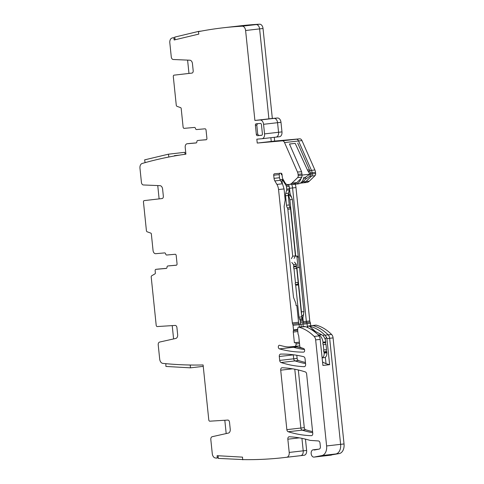 <?xml version="1.0" encoding="UTF-8"?>
<svg xmlns="http://www.w3.org/2000/svg" width="484" height="484" viewBox="0 0 484 484"><rect width="100%" height="100%" fill="white"/><g stroke="black" fill="none" stroke-linecap="round" stroke-linejoin="round"><path stroke-width="0.73" d="M322.138 357.888L324.353 357.634A4.592 3.043 -96.5 0 0 326.857 352.806L326.797 352.207A1.379 0.914 -96.5 0 0 326.567 351.463A1.379 0.914 -96.5 0 1 326.531 349.672L325.986 344.408A1.379 0.914 -96.5 0 1 325.653 342.642A1.379 0.914 -96.5 0 0 325.732 341.964A8.264 5.475 -96.5 0 0 325.726 341.873A8.264 5.475 -96.5 0 0 321.63 334.692L310.837 329.12A3.672 2.432 -96.5 0 0 310.341 328.939M322.126 357.821A4.592 3.043 -96.5 0 0 324.123 353.12L324.062 352.521A1.379 0.914 -96.5 0 0 323.832 351.777A1.379 0.914 -96.5 0 1 323.802 349.986L323.258 344.723A1.379 0.914 -96.5 0 1 322.919 342.956A1.379 0.914 -96.5 0 0 323.003 342.279A8.264 5.475 -96.5 0 0 322.991 342.188A8.264 5.475 -96.5 0 0 318.896 335.007L317.692 334.384M325.726 341.873L322.991 342.188M325.986 344.408L323.258 344.723M326.531 349.672L323.802 349.986M281.252 173.242L281.404 174.718A3.442 2.281 -96.5 0 0 281.997 174.778L282.075 174.772M292.282 184.108A4.362 2.892 -96.5 0 0 293.455 184.362L295.349 184.192A11.017 7.302 -96.5 0 0 295.476 184.18A11.017 7.302 -96.5 0 0 300.606 179.576A11.017 7.302 -96.5 0 0 300.994 178.457M298.083 183.878A11.017 7.302 -96.5 0 0 298.211 183.866A11.017 7.302 -96.5 0 0 303.335 179.262A11.017 7.302 -96.5 0 0 303.982 177.15M283.521 180.133L281.978 180.308L282.311 183.515M288.367 184.537L288.73 185.112A2.293 1.519 -96.5 0 1 289.178 186.455L289.414 188.736A2.293 1.519 -96.5 0 1 289.329 189.891L288.446 193.158L285.711 193.473L286.595 190.206A2.293 1.519 -96.5 0 0 286.679 189.05L286.443 186.77A2.293 1.519 -96.5 0 0 285.996 185.426L283.273 181.113A2.293 1.519 -96.5 0 0 281.978 180.308M288.446 193.158A4.592 3.043 -96.5 0 0 288.276 195.476L285.542 195.79L286.522 205.252A4.592 3.043 -96.5 0 0 287.411 207.938A2.293 1.519 -96.5 0 1 287.853 209.282L292.705 256.205L291.392 258.68M294.127 258.365L295.434 255.891L290.588 208.967A2.293 1.519 -96.5 0 0 290.14 207.624A4.592 3.043 -96.5 0 1 289.25 204.938L288.276 195.476M299.215 324.401L299.445 324.377A1.839 1.216 -96.5 0 0 299.463 324.377L302.173 324.068A1.839 1.216 -96.5 0 0 302.197 324.062A1.839 1.216 -96.5 0 0 303.196 322.132L303.057 320.759A2.293 1.519 -96.5 0 0 302.736 319.64L302.252 318.678A3.672 2.432 -96.5 0 1 301.738 316.881L298.434 284.913A1.379 0.914 -96.5 0 0 298.204 284.168A1.379 0.914 -96.5 0 1 298.174 282.378L296.734 268.438A1.379 0.914 -96.5 0 1 296.396 266.672A1.379 0.914 -96.5 0 0 296.468 265.904L296.305 264.331L294.514 262.128M302.197 324.062L299.463 324.377A1.839 1.216 -96.5 0 0 300.467 322.447L300.322 321.074A2.293 1.519 -96.5 0 0 300.001 319.954L299.517 318.992A3.672 2.432 -96.5 0 1 299.003 317.189L295.7 285.227A1.379 0.914 -96.5 0 0 295.47 284.483A1.379 0.914 -96.5 0 1 295.44 282.692L294 268.753A1.379 0.914 -96.5 0 1 293.661 266.986A1.379 0.914 -96.5 0 0 293.74 266.218L293.576 264.645L291.779 262.443M285.711 193.473A4.592 3.043 -96.5 0 0 285.542 195.79M295.434 255.891L292.705 256.205M296.305 264.331L293.576 264.645M296.734 268.438L294 268.753M298.174 282.378L295.44 282.692M198.525 31.775L198.464 31.424L201.29 31.097M198.464 31.424L174.706 37.111L175.154 39.761M165.831 157.627L170.277 156.743M168.843 156.907L168.39 154.196L144.625 159.865L145.079 162.576L146.942 162.134M145.079 162.576L145.49 162.533M185.118 154.275L184.785 152.315L168.39 154.196M188.034 364.966L190.315 365.099L190.418 367.84L203.25 366.37M190.418 367.84L165.927 366.449L165.818 363.702L166.665 363.75M190.315 365.099L190.968 365.027M218.139 455.746L218.242 458.402L244.184 459.631M242.732 459.8L242.72 459.473M333.077 337.899L344.033 443.949A9.184 6.08 -96.5 0 1 339.338 453.556L335.92 453.95A9.184 6.08 -96.5 0 0 340.615 444.336L329.658 338.292A4.592 3.043 -96.5 0 0 328.158 334.831A55.091 36.5 -96.5 0 0 312.809 325.544A1.379 0.914 -96.5 0 0 312.573 325.526L315.991 325.133A1.379 0.914 -96.5 0 1 316.221 325.151A55.091 36.5 -96.5 0 1 331.576 334.444A4.592 3.043 -96.5 0 1 333.077 337.899L326.924 338.606L326.561 337.269L324.256 334.504C319.972 330.348 315.03 327.583 309.427 326.21L315.592 331.576M325.351 357.246L326.022 363.726L329.622 364.682L326.924 338.606M320.22 339.375L315.653 339.901A4.592 3.043 -96.5 0 0 314.152 336.44A55.091 36.5 -96.5 0 0 298.797 327.148A1.379 0.914 -96.5 0 0 298.567 327.13L305.495 326.646C309.681 328.158 313.983 330.959 318.411 335.043L319.991 337.784L322.919 365.45L329.622 364.682M322.568 362.05A4.592 3.043 -96.5 0 1 322.937 362.201L326.022 363.726M309.427 326.21A55.091 36.5 -96.5 0 0 308.707 326.01A1.379 0.914 -96.5 0 0 308.477 325.992A1.379 0.914 -96.5 0 0 307.721 327.063L307.679 327.547M289.486 144.032L295.179 143.379L307.552 170.199L309.893 174.198L302.107 175.087L301.841 177.144L301.127 178.33L296.88 182.571L294.23 183.884L289.402 184.44M298.204 175.541L302.107 175.093L301.592 171.784L297.466 171.983A5.512 3.648 -96.5 0 1 298.083 174.349L298.204 175.541A2.293 1.519 -96.5 0 1 297.612 177.628L291.931 183.14A9.184 6.08 -96.5 0 1 289.299 184.452A9.184 6.08 -96.5 0 1 289.196 184.464L287.774 184.592A4.592 3.043 -96.5 0 1 285.052 182.801L282.94 179.122A3.672 2.432 -96.5 0 1 282.317 177.114L282.045 174.5A1.379 0.914 -96.5 0 0 280.992 173.212L274.476 173.786A1.379 0.914 -96.5 0 0 274.464 173.792A1.379 0.914 -96.5 0 0 273.714 175.238L274.035 178.36A4.592 3.043 -96.5 0 0 274.851 180.931L276.921 184.416A9.184 6.08 -96.5 0 1 278.554 189.553L292.342 322.955A2.293 1.519 -96.5 0 0 292.693 324.135A2.293 1.519 -96.5 0 1 293.044 325.321L293.516 329.882A1.379 0.914 -96.5 0 1 293.425 330.699A2.293 1.519 -96.5 0 0 293.28 332.054L294.387 342.757L299.372 342.182M295.179 143.379L289.474 144.008L301.514 171.517M307.552 170.199L309.33 169.569L297.678 143.07M309.33 169.569L310.71 174.107L309.784 176.23L305.779 179.056L305.579 177.132L309.893 174.198M196.359 142.877L189.522 143.488A3.442 2.281 -96.5 0 0 189.48 143.488A3.442 2.281 -96.5 0 0 189.444 143.494M206.136 139.767A1.379 0.914 -96.5 0 0 206.148 139.767L200.043 140.245A1.379 0.914 -96.5 0 0 200.025 140.251A1.379 0.914 -96.5 0 0 200.013 140.251L197.635 140.523A1.379 0.914 -96.5 0 0 196.873 141.745A1.379 0.914 83.5 0 1 196.111 142.962A1.379 0.914 83.5 0 1 196.093 142.962L187.126 143.76A3.442 2.281 -96.5 0 0 187.09 143.766A3.442 2.281 -96.5 0 0 185.209 147.384L185.91 154.16A711.147 471.132 -96.5 0 0 142.145 163.477A4.592 3.043 -96.5 0 0 139.967 168.238L141.425 182.383A2.753 1.827 -96.5 0 0 143.367 184.961L160.023 185.668A3.672 2.432 -96.5 0 1 162.612 189.111L163.338 196.135A2.293 1.519 -96.5 0 1 162.086 198.549L144.214 200.612A1.379 0.914 -96.5 0 0 143.464 202.064L146.404 230.553A1.379 0.914 -96.5 0 0 147.178 231.806L150.827 233.125A0.92 0.611 -96.5 0 1 151.347 233.96L153.053 250.47A3.442 2.281 -96.5 0 0 155.679 253.695L164.645 252.902A1.379 0.914 -96.5 0 1 165.655 253.961A1.379 0.914 83.5 0 0 166.671 255.026L175.154 254.269A1.379 0.914 83.5 0 1 176.206 255.558L177.053 263.78A1.379 0.914 83.5 0 1 176.303 265.226A1.379 0.914 83.5 0 1 176.285 265.226L167.803 265.982A1.379 0.914 83.5 0 1 167.803 265.982L170.193 265.71A1.379 0.914 -96.5 0 0 170.18 265.71A1.379 0.914 -96.5 0 0 170.162 265.71M200.043 140.245L206.396 139.682M166.508 268.342L158.31 269.068A1.379 0.914 -96.5 0 0 158.292 269.068A1.379 0.914 -96.5 0 0 158.28 269.074M176.551 265.141L167.791 265.982A1.379 0.914 83.5 0 0 167.022 267.204A1.379 0.914 -96.5 0 1 166.26 268.42A1.379 0.914 -96.5 0 1 166.248 268.426L155.921 269.34A1.379 0.914 -96.5 0 0 155.902 269.346A1.379 0.914 -96.5 0 0 155.152 270.792L155.37 272.922A0.92 0.611 -96.5 0 1 155.037 273.829L151.722 275.765A1.379 0.914 -96.5 0 0 151.22 277.132L156.193 325.26A1.379 0.914 83.5 0 0 157.227 326.555L175.196 325.429A2.293 1.519 83.5 0 1 176.92 327.583L177.646 334.607A3.672 2.432 83.5 0 1 175.813 338.443L159.605 342.067A2.753 1.827 83.5 0 0 158.226 344.941L159.69 359.086A4.592 3.043 -96.5 0 0 162.799 363.375A711.147 471.132 -96.5 0 0 182.982 364.809A711.147 471.132 -96.5 0 0 203.105 364.96L208.786 419.9A1.379 0.914 83.5 0 0 209.82 421.189L227.789 420.07A2.293 1.519 83.5 0 1 229.513 422.217L230.239 429.241A3.672 2.432 83.5 0 1 228.4 433.077L212.198 436.701A2.753 1.827 83.5 0 0 210.818 439.581L212.276 453.683A4.592 3.043 -96.5 0 0 215.386 457.979A711.147 471.132 -96.5 0 0 216.911 458.13A0.46 0.302 -96.5 0 0 217.207 457.695L217.128 455.686L242.538 457.138L242.617 459.141A0.46 0.302 -96.5 0 0 242.95 459.619A711.147 471.132 -96.5 0 0 283.721 457.622A711.147 471.132 -96.5 0 0 286.649 457.271A4.592 3.043 -96.5 0 0 286.703 457.265A4.592 3.043 -96.5 0 0 289.208 452.431L303.214 450.828L301.925 438.347L303.214 450.828A4.592 3.043 -96.5 0 1 300.709 455.656A4.592 3.043 -96.5 0 0 303.214 450.828L306.632 450.435L305.464 439.139M261.904 135.205L258.752 135.49L257.73 134.225L256.786 125.096L255.395 125.253L256.339 134.389A1.379 0.914 -96.5 0 0 257.391 135.677L261.632 135.296A1.379 0.914 -96.5 0 0 261.662 135.296A1.379 0.914 -96.5 0 0 262.401 133.85L261.457 124.715A1.379 0.914 -96.5 0 0 260.404 123.426L256.163 123.801A1.379 0.914 -96.5 0 0 255.395 125.253M257.536 123.68L256.786 125.096M299.493 327.027L298.555 322.241L296.831 305.549L296.075 305.579L295.851 303.377L293.498 297.345L284.108 206.474L285.173 200.055L284.066 188.923L282.462 183.781L281.41 182.238M295.198 184.204A9.184 6.08 -96.5 0 1 295.978 187.556L289.486 188.3L290.025 193.491L292.378 199.523L298.241 256.302A1.379 1.035 -95.1 0 1 298.495 257.034L303.958 311.623L302.893 318.048L301.732 316.839M290.025 193.491L289.027 195.04A6.274 4.156 -96.5 0 0 288.718 195.596L288.458 193.104M305.579 177.132L303.365 179.189M279.909 173.163L279.171 174.615L279.492 177.731L280.296 180.302L281.573 182.232M289.299 184.452L294.23 183.884M283.098 179.395L280.012 179.746M316.209 449.672L314.007 449.926A2.293 1.519 -96.5 0 0 314.533 449.999A2.293 1.519 -96.5 0 0 314.612 449.987L319.21 449.079A2.293 1.519 -96.5 0 0 320.384 446.678L320.015 443.102A2.293 1.519 -96.5 0 0 318.424 440.948L310.25 440.392A4.592 3.043 83.5 0 1 309.778 440.307A183.642 121.659 -96.5 0 0 289.257 436.768A2.293 1.519 -96.5 0 0 289.093 436.774A2.293 1.519 -96.5 0 0 287.841 439.194L289.208 452.431M298.567 327.13A1.379 0.914 -96.5 0 0 297.811 328.2L297.684 329.695A2.293 1.519 -96.5 0 0 297.69 330.33L298.065 333.978A1.149 0.762 -96.5 0 0 298.186 334.456L298.513 335.218A2.293 1.519 -96.5 0 1 298.749 336.168L299.796 346.266A1.379 0.914 -96.5 0 0 300.588 347.524L303.577 348.51A1.839 1.216 -96.5 0 1 304.648 350.428A1.839 1.216 -96.5 0 1 303.631 352.122A1.839 1.216 -96.5 0 1 303.547 352.122A192.826 127.746 -96.5 0 1 279.437 348.885A1.839 1.216 -96.5 0 1 278.318 346.992A1.839 1.216 -96.5 0 1 279.335 345.261A1.839 1.216 -96.5 0 1 279.655 345.292A189.147 125.314 -96.5 0 0 284.81 346.544A36.73 24.333 -96.5 0 0 289.747 346.853L294.762 346.411A2.293 1.519 -96.5 0 0 294.792 346.405A2.293 1.519 -96.5 0 0 296.045 343.991L299.517 343.592M174.839 37.897L173.835 38.012A0.46 0.302 -96.5 0 0 173.453 37.631A711.147 471.132 -96.5 0 0 171.995 38.048A4.592 3.043 -96.5 0 0 169.817 42.816L171.276 56.918A2.753 1.827 -96.5 0 0 173.218 59.502L189.867 60.21A3.672 2.432 -96.5 0 1 192.457 63.652L193.183 70.676A2.293 1.519 -96.5 0 1 191.93 73.09L174.058 75.153A1.379 0.914 -96.5 0 0 173.308 76.599L176.255 105.095A1.379 0.914 -96.5 0 0 177.029 106.347L180.677 107.666A0.92 0.611 -96.5 0 1 181.191 108.501L183.109 127.068A1.379 0.914 83.5 0 0 184.162 128.357L194.489 127.437A1.379 0.914 83.5 0 1 195.506 128.502A1.379 0.914 -96.5 0 0 196.516 129.561L205.004 128.811A1.379 0.914 -96.5 0 1 206.051 130.099L206.904 138.315A1.379 0.914 -96.5 0 1 206.148 139.767M303.202 326.597L302.954 324.183A2.293 1.519 -96.5 0 0 302.857 323.651M301.242 326.827L300.969 324.201M303.196 320.952L302.893 318.048M303.958 311.623L301.465 311.871L301.465 314.237M299.408 267.561L296.916 267.803L301.465 311.871M299.578 267.537L296.916 267.803M295.887 255.915A1.379 1.035 -95.1 0 1 296.982 257.173L298.065 267.676M298.241 256.302L295.688 255.933L289.886 199.765L288.718 195.596M289.868 191.954L288.736 192.088L289.868 191.954M289.486 188.3L289.365 187.393A9.184 6.08 -96.5 0 0 289.184 186.515M288.815 185.251A9.184 6.08 -96.5 0 0 288.537 184.519M300.171 183.206A9.184 6.08 -96.5 0 0 300.231 183.2A9.184 6.08 -96.5 0 0 302.863 181.887L305.779 179.056M314.007 449.926A3.672 2.432 -96.5 0 0 313.172 449.805A3.672 2.432 -96.5 0 0 312.755 449.914A3.672 2.432 -96.5 0 0 311.224 454.059A3.672 2.432 -96.5 0 0 314.013 457.102A3.672 2.432 -96.5 0 0 314.14 457.084L321.914 455.559A9.184 6.08 -96.5 0 0 326.609 445.945L315.653 339.901M294.387 342.757L295.906 342.678L296.045 343.991M274.277 137.317L274.664 141.062L299.723 138.835A3.442 2.281 -96.5 0 1 301.968 140.578L284.544 142.58L297.466 171.983M284.544 142.58A3.442 2.281 -96.5 0 0 282.299 140.838L257.24 143.064L256.835 139.18L261.989 138.727A4.592 3.043 -96.5 0 0 262.038 138.72A4.592 3.043 -96.5 0 0 264.548 133.887L263.556 124.297A4.592 3.043 -96.5 0 0 260.053 120.002L254.899 120.462L245.606 30.504A4.592 3.043 -96.5 0 0 242.175 26.196A711.147 471.132 -96.5 0 0 223.215 27.794A711.147 471.132 -96.5 0 0 198.718 31.593A0.46 0.302 -96.5 0 0 198.488 32.113L198.821 34.092L174.173 39.99L173.835 38.012M303.662 356.696A192.826 127.746 -96.5 0 0 280.641 354.082A2.293 1.519 -96.5 0 0 280.551 354.088A2.293 1.519 -96.5 0 0 279.292 356.502L279.698 360.417A2.293 1.519 -96.5 0 0 281.029 362.522A183.642 121.659 -96.5 0 0 304.224 366.672A2.293 1.519 -96.5 0 0 304.375 366.666A2.293 1.519 -96.5 0 0 305.628 364.252L305.065 358.813A2.293 1.519 -96.5 0 0 303.662 356.696M312.761 433.259L306.638 374.011A2.293 1.519 -96.5 0 0 305.307 371.912A183.642 121.659 -96.5 0 0 282.118 367.755A2.293 1.519 -96.5 0 0 281.96 367.761A2.293 1.519 -96.5 0 0 280.708 370.181L286.855 429.647A2.293 1.519 -96.5 0 0 288.198 431.746A183.642 121.659 -96.5 0 0 311.363 435.679A2.293 1.519 -96.5 0 0 311.508 435.673A2.293 1.519 -96.5 0 0 312.761 433.259M296.081 305.598L296.813 305.513M295.906 342.678L299.384 342.285M296.801 355.274L297.122 358.42L293.709 358.813L293.304 354.899A2.293 1.519 -96.5 0 1 293.292 354.76A2.293 1.519 -96.5 0 0 293.304 354.899L279.292 356.502M293.855 354.832L293.304 354.899L293.709 358.813A2.293 1.519 -96.5 0 0 295.04 360.913A183.642 121.659 -96.5 0 0 305.561 363.605A183.642 121.659 -96.5 0 1 295.04 360.913L281.029 362.522M298.319 369.976L304.279 427.644L300.86 428.037A2.293 1.519 -96.5 0 0 302.204 430.143A183.642 121.659 -96.5 0 0 312.706 432.732A183.642 121.659 -96.5 0 1 302.204 430.143L288.198 431.746M286.855 429.647L300.86 428.037L294.78 369.219L300.86 428.037A2.293 1.519 -96.5 0 0 302.204 430.143L305.622 429.75A183.642 121.659 -96.5 0 0 312.591 431.619M276.098 137.105L279.413 136.724A4.592 3.043 -96.5 0 0 279.462 136.718L276.049 137.111A4.592 3.043 -96.5 0 1 275.995 137.117A4.592 3.043 -96.5 0 0 276.049 137.111A4.592 3.043 -96.5 0 0 278.554 132.283L277.562 122.694A4.592 3.043 -96.5 0 0 274.059 118.392L268.91 118.852L259.612 28.895A4.592 3.043 -96.5 0 0 256.181 24.593A711.147 471.132 -96.5 0 0 237.221 26.184L240.639 25.791A711.147 471.132 -96.5 0 1 259.599 24.2A4.592 3.043 -96.5 0 1 263.03 28.502L259.612 28.895A4.592 3.043 -96.5 0 0 256.181 24.593A711.147 471.132 -96.5 0 0 237.221 26.184L223.215 27.794M245.606 30.504L259.612 28.895L268.91 118.852L254.899 120.462M274.664 141.062L271.246 141.455L270.858 137.704L271.246 141.455L257.24 143.064M301.968 140.578L314.89 169.981A5.512 3.648 -96.5 0 1 315.507 172.352L312.089 172.746A5.512 3.648 -96.5 0 0 311.478 170.374L298.549 140.971A3.442 2.281 -96.5 0 0 296.305 139.229L271.246 141.455L296.305 139.229L282.299 140.838M296.105 346.254A1.839 1.216 -96.5 0 0 296.861 346.889L293.443 347.282A1.839 1.216 -96.5 0 1 292.657 346.598A1.839 1.216 -96.5 0 0 293.443 347.282A192.826 127.746 -96.5 0 0 304.509 349.599A192.826 127.746 -96.5 0 1 293.443 347.282L279.437 348.885M331.576 334.444L328.158 334.831A4.592 3.043 -96.5 0 1 329.658 338.292L340.615 444.336A9.184 6.08 -96.5 0 1 335.92 453.95L328.146 455.474L314.14 457.084M327.892 455.504A3.672 2.432 -96.5 0 0 328.019 455.498A3.672 2.432 -96.5 0 0 328.146 455.474L335.92 453.95L321.914 455.559M300.655 455.662A4.592 3.043 -96.5 0 0 300.709 455.656A4.592 3.043 -96.5 0 1 300.655 455.662L286.752 457.259M304.006 455.281A711.147 471.132 -96.5 0 1 301.145 455.619L297.727 456.013A711.147 471.132 -96.5 0 0 300.588 455.668A711.147 471.132 -96.5 0 1 297.727 456.013L283.721 457.622M295.978 187.556L309.766 320.952L306.348 321.346L292.566 187.949A9.184 6.08 -96.5 0 0 291.616 184.186A9.184 6.08 -96.5 0 1 292.566 187.949L306.348 321.346A2.293 1.519 -96.5 0 0 306.699 322.526L303.159 322.937M303.407 182.831L306.62 182.462A9.184 6.08 -96.5 0 0 306.723 182.456L303.305 182.843A9.184 6.08 -96.5 0 1 303.202 182.855A9.184 6.08 -96.5 0 0 303.305 182.843A9.184 6.08 -96.5 0 0 305.936 181.536L311.617 176.019A2.293 1.519 -96.5 0 0 312.216 173.931L310.71 174.107M310.716 325.738L310.468 323.318L307.05 323.711L307.437 327.438L307.05 323.711A2.293 1.519 -96.5 0 0 306.699 322.526A2.293 1.519 -96.5 0 1 306.348 321.346L303.153 321.709M310.583 172.915L312.089 172.746L312.216 173.931L312.089 172.746A5.512 3.648 -96.5 0 0 311.478 170.374L309.82 170.562M263.03 28.502L272.329 118.459L268.91 118.852L274.059 118.392L260.053 120.002M279.462 136.718A4.592 3.043 -96.5 0 0 281.972 131.89L280.98 122.301A4.592 3.043 -96.5 0 0 277.477 118.005L272.329 118.459M315.507 172.352L315.629 173.538L312.216 173.931A2.293 1.519 -96.5 0 1 311.617 176.019L309.784 176.23M306.723 182.456A9.184 6.08 -96.5 0 0 309.355 181.143L315.036 175.625A2.293 1.519 -96.5 0 0 315.629 173.538M309.766 320.952A2.293 1.519 -96.5 0 0 310.117 322.138L306.699 322.526A2.293 1.519 -96.5 0 1 307.05 323.711L302.954 324.183M310.468 323.318A2.293 1.519 -96.5 0 0 310.117 322.138M296.861 346.889A192.826 127.746 -96.5 0 0 303.232 348.395M339.338 453.556L328.146 455.474A3.672 2.432 -96.5 0 1 328.019 455.498L314.013 457.102M300.758 455.65L304.073 455.269A4.592 3.043 -96.5 0 0 304.127 455.262A4.592 3.043 -96.5 0 0 306.632 450.435M297.122 358.42A2.293 1.519 -96.5 0 0 298.459 360.519A183.642 121.659 -96.5 0 0 305.446 362.462M304.279 427.644A2.293 1.519 -96.5 0 0 305.622 429.75M226.185 433.573L224.812 420.251M173.593 338.933L172.219 325.617M157.748 185.572L159.121 198.894M187.592 60.113L188.972 73.429M262.038 138.72L276.049 137.111A4.592 3.043 -96.5 0 0 278.554 132.283L277.562 122.694A4.592 3.043 -96.5 0 0 274.059 118.392L277.477 118.005M314.89 169.981L311.478 170.374L298.549 140.971A3.442 2.281 -96.5 0 0 296.305 139.229L299.723 138.835M300.231 183.2L303.305 182.843A9.184 6.08 -96.5 0 0 305.936 181.536L311.617 176.019L315.036 175.625M325.018 335.194L328.158 334.831A55.091 36.5 -96.5 0 0 312.809 325.544A1.379 0.914 -96.5 0 0 312.573 325.526L308.477 325.992M279.698 360.417L293.709 358.813A2.293 1.519 -96.5 0 0 295.04 360.913L298.459 360.519M321.63 334.692L318.896 335.007M325.653 342.642L322.919 342.956M326.567 351.463L323.832 351.777M326.797 352.207L324.062 352.521M326.857 352.806L324.123 353.12M284.035 181.028L283.273 181.113M288.73 185.112L285.996 185.426M289.178 186.455L286.443 186.77M289.414 188.736L286.679 189.05M289.329 189.891L286.595 190.206M289.25 204.938L286.522 205.252M290.14 207.624L287.411 207.938M290.588 208.967L287.853 209.282M296.468 265.904L293.74 266.218M296.396 266.672L293.661 266.986M298.204 284.168L295.47 284.483M298.434 284.913L295.7 285.227M301.738 316.881L299.003 317.189M302.252 318.678L299.517 318.992M302.736 319.64L300.001 319.954M303.057 320.759L300.322 321.074M303.196 322.132L300.467 322.447M323.221 335.932L324.256 334.504M325.133 339.236L326.561 337.269M322.937 362.201L322.586 362.238M308.217 171.439L309.96 170.822M175.438 155.546L179.54 155.116L175.432 155.546M179.34 155.146L174.409 155.66M303.692 314.406L301.707 316.584M291.549 196.861L289.027 195.04M319.18 335.866L314.152 336.44M304.835 326.458L298.797 327.148M297.811 331.534L293.28 332.054M297.678 330.209L293.425 330.699M297.708 329.404L293.516 329.882M299.245 324.607L293.044 325.321M274.851 180.931L280.296 180.302M282.462 183.781L276.921 184.416M279.492 177.731L274.035 178.36M279.171 174.615L273.714 175.238M296.88 182.571L291.931 183.14M301.841 177.144L297.612 177.628M301.98 173.901L298.083 174.349M187.126 143.76L189.522 143.488M155.921 269.34L158.31 269.068L155.902 269.346M258.752 135.49L257.391 135.677M257.73 134.225L256.339 134.389M298.9 323.421L292.693 324.135M298.495 257.034L296.982 257.173M292.378 199.523L289.886 199.765M284.066 188.923L278.554 189.553M298.555 322.241L292.342 322.955M304.527 366.642L304.224 366.672M292.554 368.82L280.708 370.181M217.207 457.695L218.211 457.58M259.599 24.2L242.175 26.196M280.98 122.301L263.556 124.297M281.972 131.89L264.548 133.887M275.995 137.117L262.092 138.714M294.792 346.405L299.753 345.836L294.817 346.405M344.033 443.949L326.609 445.945M299.348 437.869L287.841 439.194M309.355 181.143L302.863 181.887M303.202 182.855L300.334 183.188M316.221 325.151L308.707 326.01M298.211 183.866L295.476 184.18M187.09 143.766L189.48 143.488M318.835 449.158L313.172 449.805M304.127 455.262L286.703 457.265M331.437 455.105L328.019 455.498"/></g></svg>
